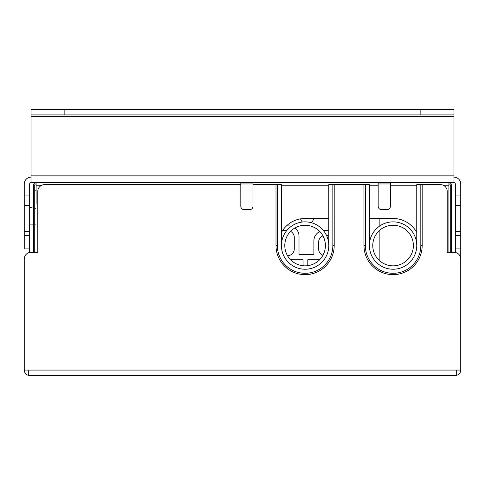 <?xml version="1.0" encoding="UTF-8"?>
<svg xmlns="http://www.w3.org/2000/svg" width="485" height="485" viewBox="0 0 485 485"><rect width="100%" height="100%" fill="white"/><g stroke="black" fill="none" stroke-linecap="round" stroke-linejoin="round"><path stroke-width="0.73" d="M29.664 195.952L29.664 248.926L24.25 248.926L24.25 195.952L29.664 195.952L29.664 183.96A1.352 1.352 0 0 1 31.016 182.609L453.984 182.609L453.984 114.933L420.143 114.933L420.143 109.519L453.984 109.519L453.984 114.933M29.664 248.926L29.664 252.449M24.25 321.828L24.25 316.505M24.25 195.952L24.25 183.96A6.766 6.766 0 0 1 31.016 177.195M64.857 109.519L64.857 114.933L31.016 114.933L31.016 109.519L420.143 109.519M64.857 114.933L420.143 114.933M31.016 114.933L31.016 182.609M453.984 177.195A6.766 6.766 0 0 1 460.75 183.96L460.75 316.505M453.984 182.609A1.352 1.352 0 0 1 455.336 183.96L455.336 195.952L460.75 195.952M455.336 252.449L455.336 195.952M460.75 235.395L455.336 235.395M29.664 235.395L24.25 235.395M29.664 207.222L33.465 208.241M34.738 208.58L36.09 208.944M252.988 182.609L252.988 206.295A3.383 3.383 0 0 1 249.605 209.678L244.191 209.678A3.383 3.383 0 0 1 240.809 206.295L240.809 182.609M390.37 182.609L390.37 206.295A3.383 3.383 0 0 1 386.988 209.678L381.574 209.678A3.383 3.383 0 0 1 378.185 206.295L378.185 182.609M456.688 375.311A5.414 5.414 0 0 0 460.75 370.067L456.688 370.067L456.688 375.481L28.312 375.481L28.312 370.067L24.25 370.067L24.25 259.081A6.766 6.766 0 0 1 31.016 252.315L37.788 252.315L37.788 191.405A6.766 6.766 0 0 1 44.553 184.639L240.809 184.639M252.988 184.639L277.353 184.639L277.353 245.543A27.748 27.748 0 0 0 305.101 273.291A27.748 27.748 0 0 0 332.843 245.543L332.843 184.639L328.788 184.639L328.788 245.543M460.75 370.067L460.75 259.081A6.766 6.766 0 0 0 453.984 252.315L447.212 252.315L447.212 191.405A6.766 6.766 0 0 0 440.447 184.639L422.174 184.639L422.174 245.543A29.1 29.1 0 0 1 393.074 274.643A29.1 29.1 0 0 1 363.974 245.543L363.974 184.639L365.326 184.639L365.326 245.543A27.748 27.748 0 0 0 393.074 273.291A27.748 27.748 0 0 0 420.822 245.543L420.822 184.639L416.76 184.639L416.76 245.543M332.843 184.639L363.974 184.639M287.059 260.894A23.686 23.686 0 0 0 320.446 263.585A23.686 23.686 0 0 0 323.137 230.199A23.686 23.686 0 0 0 289.751 227.507A23.686 23.686 0 0 0 287.059 260.894A23.686 23.686 0 0 1 281.415 245.543L281.415 184.639L277.353 184.639M420.822 184.639L422.174 184.639M369.994 250.848A23.686 23.686 0 0 0 398.379 268.629A23.686 23.686 0 0 0 416.16 240.239A23.686 23.686 0 0 0 387.77 222.463A23.686 23.686 0 0 0 369.994 250.848A23.686 23.686 0 0 1 369.388 245.543L369.388 184.639L365.326 184.639M453.984 252.315L451.535 252.315L451.535 185.234A2.625 2.625 0 0 0 448.91 182.609L448.91 252.315L450.262 252.315L450.262 185.234A1.352 1.352 0 0 0 448.91 183.882M24.25 370.067A5.414 5.414 0 0 0 28.312 375.311M393.074 269.23A23.686 23.686 0 0 1 376.33 262.294M305.101 269.23A23.686 23.686 0 0 1 288.351 262.294M33.465 191.805A3.383 3.383 0 0 0 33.047 193.436L33.047 208.126M34.738 190.508A3.383 3.383 0 0 1 36.09 190.071M313.759 218.474A6.766 6.766 0 0 1 311.067 222.627M302.446 222.009A6.766 6.766 0 0 1 300.585 218.856M286.453 225.919L288.86 225.919A10.149 10.149 0 0 1 291.376 226.24M294.959 227.956A10.149 10.149 0 0 1 299.009 236.074L299.009 254.34L313.898 254.34L313.898 240.809A10.149 10.149 0 0 1 319.827 231.575M323.531 230.672A10.149 10.149 0 0 1 324.047 230.66L328.788 230.66M287.514 255.698A6.766 6.766 0 0 0 294.274 248.926L294.274 237.426A6.766 6.766 0 0 0 290.551 231.381M286.677 230.66L282.488 230.66M322.943 235.856A6.766 6.766 0 0 0 318.633 242.16L318.633 248.926A6.766 6.766 0 0 0 322.943 255.231M328.788 235.395L326.502 235.395M303.07 265.744L303.07 259.76L290.6 259.76M319.597 259.76L307.805 259.76L307.805 265.665M328.788 218.474L305.101 218.474A27.069 27.069 0 0 0 281.415 232.442M36.09 183.882A1.352 1.352 0 0 0 34.738 185.234L34.738 252.315M36.09 203.427L36.09 182.609A2.625 2.625 0 0 0 33.465 185.234L33.465 252.315M379.876 260.972L379.876 230.114M379.876 225.877L379.876 218.474M416.76 232.442A27.069 27.069 0 0 0 393.074 218.474L369.388 218.474M412.862 240.996A20.303 20.303 0 0 0 388.527 225.761A20.303 20.303 0 0 0 373.286 250.09A20.303 20.303 0 0 0 397.621 265.331A20.303 20.303 0 0 0 412.862 240.996M289.636 258.699A20.303 20.303 0 0 0 318.257 261.009A20.303 20.303 0 0 0 320.561 232.388A20.303 20.303 0 0 0 291.94 230.084A20.303 20.303 0 0 0 289.636 258.699M36.09 224.907L34.738 224.907M33.465 224.907L29.664 224.907M31.016 116.285L453.984 116.285M453.984 175.843L31.016 175.843M460.75 248.926L455.336 248.926M29.664 205.519L24.25 205.519M24.25 231.43L29.664 231.43M460.75 205.519L455.336 205.519M455.336 231.43L460.75 231.43M240.809 183.96L252.988 183.96M378.185 183.96L390.37 183.96M334.201 184.639L334.201 245.543A29.1 29.1 0 0 1 305.101 274.643A29.1 29.1 0 0 1 276.001 245.543L276.001 184.639M456.688 370.067L28.312 370.067M334.201 245.543L332.843 245.543M276.001 245.543L277.353 245.543M422.174 245.543L420.822 245.543M363.974 245.543L365.326 245.543M36.09 185.234L41.777 185.234M281.415 185.234L328.788 185.234M369.388 185.234L378.185 185.234M390.37 185.234L416.76 185.234M443.223 185.234L448.91 185.234"/></g></svg>

